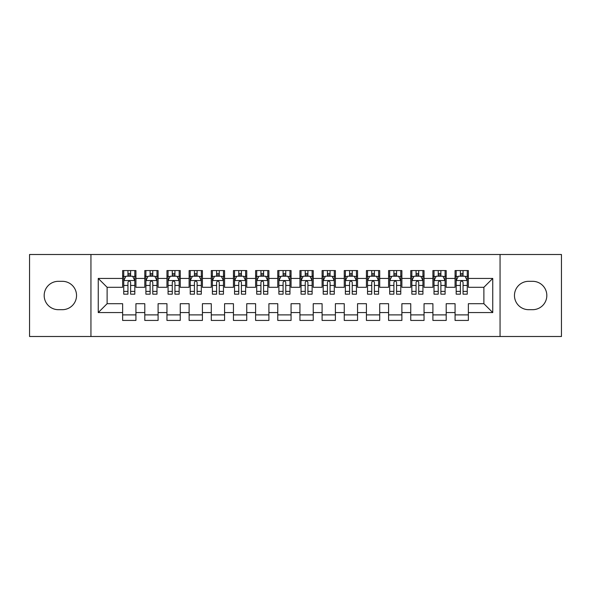 <?xml version="1.0" encoding="UTF-8"?>
<svg xmlns="http://www.w3.org/2000/svg" width="591" height="591" viewBox="0 0 591 591"><rect width="100%" height="100%" fill="white"/><g stroke="black" fill="none" stroke-linecap="round" stroke-linejoin="round"><path stroke-width="0.89" d="M500.06 336.501L561.45 336.501L561.45 254.499L500.06 254.499L500.06 336.501L90.94 336.501L90.94 254.499L29.55 254.499L29.55 336.501L90.94 336.501M500.06 254.499L90.94 254.499M98.254 312.565L98.254 278.435L122.633 278.435L122.633 287.3L107.119 287.3L107.119 303.7L98.254 312.565L122.633 312.565L122.633 320.433L135.93 320.433L135.93 312.565L144.795 312.565L144.795 320.433L158.093 320.433L158.093 312.565L166.958 312.565L166.958 320.433L180.255 320.433L180.255 312.565L189.12 312.565L189.12 320.433L202.418 320.433L202.418 312.565L211.282 312.565L211.282 320.433L224.58 320.433L224.58 312.565L233.445 312.565L233.445 320.433L246.743 320.433L246.743 312.565L255.608 312.565L255.608 320.433L268.905 320.433L268.905 312.565L277.77 312.565L277.77 320.433L291.067 320.433L291.067 312.565L299.933 312.565L299.933 320.433L313.23 320.433L313.23 312.565L322.095 312.565L322.095 320.433L335.392 320.433L335.392 312.565L344.257 312.565L344.257 320.433L357.555 320.433L357.555 312.565L366.42 312.565L366.42 320.433L379.718 320.433L379.718 312.565L388.582 312.565L388.582 320.433L401.88 320.433L401.88 312.565L410.745 312.565L410.745 320.433L424.043 320.433L424.043 312.565L432.908 312.565L432.908 320.433L446.205 320.433L446.205 312.565L455.07 312.565L455.07 320.433L468.368 320.433L468.368 303.7L483.881 303.7L483.881 287.3L468.368 287.3L468.368 278.435L492.746 278.435L492.746 312.565L468.368 312.565M468.368 278.435L468.368 270.567L455.07 270.567L455.07 278.435L446.205 278.435L446.205 270.567L432.908 270.567L432.908 278.435L424.043 278.435L424.043 270.567L410.745 270.567L410.745 278.435L401.88 278.435L401.88 270.567L388.582 270.567L388.582 278.435L379.718 278.435L379.718 270.567L366.42 270.567L366.42 278.435L357.555 278.435L357.555 270.567L344.257 270.567L344.257 278.435L335.392 278.435L335.392 270.567L322.095 270.567L322.095 278.435L313.23 278.435L313.23 270.567L299.933 270.567L299.933 278.435L291.067 278.435L291.067 270.567L277.77 270.567L277.77 278.435L268.905 278.435L268.905 270.567L255.608 270.567L255.608 278.435L246.743 278.435L246.743 270.567L233.445 270.567L233.445 278.435L224.58 278.435L224.58 270.567L211.282 270.567L211.282 278.435L202.418 278.435L202.418 270.567L189.12 270.567L189.12 278.435L180.255 278.435L180.255 270.567L166.958 270.567L166.958 278.435L158.093 278.435L158.093 270.567L144.795 270.567L144.795 278.435L135.93 278.435L135.93 270.567L122.633 270.567L122.633 278.435M446.205 312.565L446.205 303.7L455.07 303.7L455.07 312.565M492.746 278.435L483.881 287.3M424.043 312.565L424.043 303.7L432.908 303.7L432.908 312.565M455.07 278.435L455.07 287.3L446.205 287.3L446.205 278.435M401.88 312.565L401.88 303.7L410.745 303.7L410.745 312.565M432.908 278.435L432.908 287.3L424.043 287.3L424.043 278.435M379.718 312.565L379.718 303.7L388.582 303.7L388.582 312.565M410.745 278.435L410.745 287.3L401.88 287.3L401.88 278.435M357.555 312.565L357.555 303.7L366.42 303.7L366.42 312.565M388.582 278.435L388.582 287.3L379.718 287.3L379.718 278.435M335.392 312.565L335.392 303.7L344.257 303.7L344.257 312.565M366.42 278.435L366.42 287.3L357.555 287.3L357.555 278.435M313.23 312.565L313.23 303.7L322.095 303.7L322.095 312.565M344.257 278.435L344.257 287.3L335.392 287.3L335.392 278.435M291.067 312.565L291.067 303.7L299.933 303.7L299.933 312.565M322.095 278.435L322.095 287.3L313.23 287.3L313.23 278.435M268.905 312.565L268.905 303.7L277.77 303.7L277.77 312.565M299.933 278.435L299.933 287.3L291.067 287.3L291.067 278.435M246.743 312.565L246.743 303.7L255.608 303.7L255.608 312.565M277.77 278.435L277.77 287.3L268.905 287.3L268.905 278.435M224.58 312.565L224.58 303.7L233.445 303.7L233.445 312.565M255.608 278.435L255.608 287.3L246.743 287.3L246.743 278.435M202.418 312.565L202.418 303.7L211.282 303.7L211.282 312.565M233.445 278.435L233.445 287.3L224.58 287.3L224.58 278.435M180.255 312.565L180.255 303.7L189.12 303.7L189.12 312.565M211.282 278.435L211.282 287.3L202.418 287.3L202.418 278.435M158.093 312.565L158.093 303.7L166.958 303.7L166.958 312.565M189.12 278.435L189.12 287.3L180.255 287.3L180.255 278.435M135.93 312.565L135.93 303.7L144.795 303.7L144.795 312.565M166.958 278.435L166.958 287.3L158.093 287.3L158.093 278.435M107.119 303.7L122.633 303.7L122.633 312.565M144.795 278.435L144.795 287.3L135.93 287.3L135.93 278.435M455.07 276.108L456.178 276.108M467.259 276.108L468.368 276.108M432.908 276.108L434.016 276.108M445.097 276.108L446.205 276.108M410.745 276.108L411.853 276.108M422.934 276.108L424.043 276.108M388.582 276.108L389.691 276.108M400.772 276.108L401.88 276.108M366.42 276.108L367.528 276.108M378.609 276.108L379.718 276.108M344.257 276.108L345.366 276.108M356.447 276.108L357.555 276.108M322.095 276.108L323.203 276.108M334.284 276.108L335.392 276.108M299.933 276.108L301.041 276.108M312.122 276.108L313.23 276.108M277.77 276.108L278.878 276.108M289.959 276.108L291.067 276.108M255.608 276.108L256.716 276.108M267.797 276.108L268.905 276.108M233.445 276.108L234.553 276.108M245.634 276.108L246.743 276.108M211.282 276.108L212.391 276.108M223.472 276.108L224.58 276.108M189.12 276.108L190.228 276.108M201.309 276.108L202.418 276.108M166.958 276.108L168.066 276.108M179.147 276.108L180.255 276.108M144.795 276.108L145.903 276.108M156.984 276.108L158.093 276.108M122.633 276.108L123.741 276.108M134.822 276.108L135.93 276.108M122.633 314.892L135.93 314.892M144.795 314.892L158.093 314.892M166.958 314.892L180.255 314.892M189.12 314.892L202.418 314.892M211.282 314.892L224.58 314.892M233.445 314.892L246.743 314.892M255.608 314.892L268.905 314.892M277.77 314.892L291.067 314.892M299.933 314.892L313.23 314.892M322.095 314.892L335.392 314.892M344.257 314.892L357.555 314.892M366.42 314.892L379.718 314.892M388.582 314.892L401.88 314.892M410.745 314.892L424.043 314.892M432.908 314.892L446.205 314.892M455.07 314.892L468.368 314.892M98.254 278.435L107.119 287.3M483.881 303.7L492.746 312.565M58.361 281.316A14.184 14.184 0 0 0 44.177 295.5A14.184 14.184 0 0 0 58.361 309.684L62.351 309.684A14.184 14.184 0 0 0 76.534 295.5A14.184 14.184 0 0 0 62.351 281.316L58.361 281.316M532.639 309.684A14.184 14.184 0 0 0 546.823 295.5A14.184 14.184 0 0 0 532.639 281.316L528.649 281.316A14.184 14.184 0 0 0 514.466 295.5A14.184 14.184 0 0 0 528.649 309.684L532.639 309.684M130.611 273.448L127.951 273.448M134.822 291.393L130.611 291.393L130.611 294.17L134.822 294.17L134.822 280.651L132.606 276.219L125.957 276.219L123.741 280.651L123.741 294.17L127.951 294.17L127.951 291.393L123.741 291.393M123.741 280.651L123.741 270.567M134.822 280.651L134.822 270.567M127.951 276.219L127.951 270.567M130.611 270.567L130.611 276.219M130.611 291.393L130.611 282.313C129.725 280.607 128.838 280.607 127.951 282.313L127.951 291.393M130.611 276.108L127.951 276.108M152.774 273.448L150.114 273.448M156.984 291.393L152.774 291.393L152.774 294.17L156.984 294.17L156.984 280.651L154.768 276.219L148.119 276.219L145.903 280.651L145.903 294.17L150.114 294.17L150.114 291.393L145.903 291.393M145.903 280.651L145.903 270.567M156.984 280.651L156.984 270.567M150.114 276.219L150.114 270.567M152.774 270.567L152.774 276.219M152.774 291.393L152.774 282.313C151.887 280.607 151.001 280.607 150.114 282.313L150.114 291.393M152.774 276.108L150.114 276.108M174.936 273.448L172.276 273.448M179.147 291.393L174.936 291.393L174.936 294.17L179.147 294.17L179.147 280.651L176.931 276.219L170.282 276.219L168.066 280.651L168.066 294.17L172.276 294.17L172.276 291.393L168.066 291.393M168.066 280.651L168.066 270.567M179.147 280.651L179.147 270.567M172.276 276.219L172.276 270.567M174.936 270.567L174.936 276.219M174.936 291.393L174.936 282.313C174.049 280.607 173.163 280.607 172.276 282.313L172.276 291.393M174.936 276.108L172.276 276.108M197.099 273.448L194.439 273.448M201.309 291.393L197.099 291.393L197.099 294.17L201.309 294.17L201.309 280.651L199.093 276.219L192.444 276.219L190.228 280.651L190.228 294.17L194.439 294.17L194.439 291.393L190.228 291.393M190.228 280.651L190.228 270.567M201.309 280.651L201.309 270.567M194.439 276.219L194.439 270.567M197.099 270.567L197.099 276.219M197.099 291.393L197.099 282.313C196.212 280.607 195.325 280.607 194.439 282.313L194.439 291.393M197.099 276.108L194.439 276.108M219.261 273.448L216.601 273.448M223.472 291.393L219.261 291.393L219.261 294.17L223.472 294.17L223.472 280.651L221.256 276.219L214.607 276.219L212.391 280.651L212.391 294.17L216.601 294.17L216.601 291.393L212.391 291.393M212.391 280.651L212.391 270.567M223.472 280.651L223.472 270.567M216.601 276.219L216.601 270.567M219.261 270.567L219.261 276.219M219.261 291.393L219.261 282.313C218.375 280.607 217.488 280.607 216.601 282.313L216.601 291.393M219.261 276.108L216.601 276.108M241.424 273.448L238.764 273.448M245.634 291.393L241.424 291.393L241.424 294.17L245.634 294.17L245.634 280.651L243.418 276.219L236.769 276.219L234.553 280.651L234.553 294.17L238.764 294.17L238.764 291.393L234.553 291.393M234.553 280.651L234.553 270.567M245.634 280.651L245.634 270.567M238.764 276.219L238.764 270.567M241.424 270.567L241.424 276.219M241.424 291.393L241.424 282.313C240.537 280.607 239.65 280.607 238.764 282.313L238.764 291.393M241.424 276.108L238.764 276.108M263.586 273.448L260.926 273.448M267.797 291.393L263.586 291.393L263.586 294.17L267.797 294.17L267.797 280.651L265.581 276.219L258.932 276.219L256.716 280.651L256.716 294.17L260.926 294.17L260.926 291.393L256.716 291.393M256.716 280.651L256.716 270.567M267.797 280.651L267.797 270.567M260.926 276.219L260.926 270.567M263.586 270.567L263.586 276.219M263.586 291.393L263.586 282.313C262.7 280.607 261.813 280.607 260.926 282.313L260.926 291.393M263.586 276.108L260.926 276.108M285.749 273.448L283.089 273.448M289.959 291.393L285.749 291.393L285.749 294.17L289.959 294.17L289.959 280.651L287.743 276.219L281.094 276.219L278.878 280.651L278.878 294.17L283.089 294.17L283.089 291.393L278.878 291.393M278.878 280.651L278.878 270.567M289.959 280.651L289.959 270.567M283.089 276.219L283.089 270.567M285.749 270.567L285.749 276.219M285.749 291.393L285.749 282.313C284.862 280.607 283.976 280.607 283.089 282.313L283.089 291.393M285.749 276.108L283.089 276.108M307.911 273.448L305.252 273.448M312.122 291.393L307.911 291.393L307.911 294.17L312.122 294.17L312.122 280.651L309.906 276.219L303.257 276.219L301.041 280.651L301.041 294.17L305.252 294.17L305.252 291.393L301.041 291.393M301.041 280.651L301.041 270.567M312.122 280.651L312.122 270.567M305.252 276.219L305.252 270.567M307.911 270.567L307.911 276.219M307.911 291.393L307.911 282.313C307.025 280.607 306.138 280.607 305.252 282.313L305.252 291.393M307.911 276.108L305.252 276.108M330.074 273.448L327.414 273.448M334.284 291.393L330.074 291.393L330.074 294.17L334.284 294.17L334.284 280.651L332.068 276.219L325.419 276.219L323.203 280.651L323.203 294.17L327.414 294.17L327.414 291.393L323.203 291.393M323.203 280.651L323.203 270.567M334.284 280.651L334.284 270.567M327.414 276.219L327.414 270.567M330.074 270.567L330.074 276.219M330.074 291.393L330.074 282.313C329.187 280.607 328.3 280.607 327.414 282.313L327.414 291.393M330.074 276.108L327.414 276.108M352.236 273.448L349.577 273.448M356.447 291.393L352.236 291.393L352.236 294.17L356.447 294.17L356.447 280.651L354.231 276.219L347.582 276.219L345.366 280.651L345.366 294.17L349.577 294.17L349.577 291.393L345.366 291.393M345.366 280.651L345.366 270.567M356.447 280.651L356.447 270.567M349.577 276.219L349.577 270.567M352.236 270.567L352.236 276.219M352.236 291.393L352.236 282.313C351.35 280.607 350.463 280.607 349.577 282.313L349.577 291.393M352.236 276.108L349.577 276.108M374.399 273.448L371.739 273.448M378.609 291.393L374.399 291.393L374.399 294.17L378.609 294.17L378.609 280.651L376.393 276.219L369.744 276.219L367.528 280.651L367.528 294.17L371.739 294.17L371.739 291.393L367.528 291.393M367.528 280.651L367.528 270.567M378.609 280.651L378.609 270.567M371.739 276.219L371.739 270.567M374.399 270.567L374.399 276.219M374.399 291.393L374.399 282.313C373.512 280.607 372.625 280.607 371.739 282.313L371.739 291.393M374.399 276.108L371.739 276.108M396.561 273.448L393.902 273.448M400.772 291.393L396.561 291.393L396.561 294.17L400.772 294.17L400.772 280.651L398.556 276.219L391.907 276.219L389.691 280.651L389.691 294.17L393.902 294.17L393.902 291.393L389.691 291.393M389.691 280.651L389.691 270.567M400.772 280.651L400.772 270.567M393.902 276.219L393.902 270.567M396.561 270.567L396.561 276.219M396.561 291.393L396.561 282.313C395.675 280.607 394.788 280.607 393.902 282.313L393.902 291.393M396.561 276.108L393.902 276.108M418.724 273.448L416.064 273.448M422.934 291.393L418.724 291.393L418.724 294.17L422.934 294.17L422.934 280.651L420.718 276.219L414.069 276.219L411.853 280.651L411.853 294.17L416.064 294.17L416.064 291.393L411.853 291.393M411.853 280.651L411.853 270.567M422.934 280.651L422.934 270.567M416.064 276.219L416.064 270.567M418.724 270.567L418.724 276.219M418.724 291.393L418.724 282.313C417.837 280.607 416.95 280.607 416.064 282.313L416.064 291.393M418.724 276.108L416.064 276.108M440.886 273.448L438.227 273.448M445.097 291.393L440.886 291.393L440.886 294.17L445.097 294.17L445.097 280.651L442.881 276.219L436.232 276.219L434.016 280.651L434.016 294.17L438.227 294.17L438.227 291.393L434.016 291.393M434.016 280.651L434.016 270.567M445.097 280.651L445.097 270.567M438.227 276.219L438.227 270.567M440.886 270.567L440.886 276.219M440.886 291.393L440.886 282.313C440 280.607 439.113 280.607 438.227 282.313L438.227 291.393M440.886 276.108L438.227 276.108M463.048 273.448L460.389 273.448M467.259 291.393L463.048 291.393L463.048 294.17L467.259 294.17L467.259 280.651L465.043 276.219L458.394 276.219L456.178 280.651L456.178 294.17L460.389 294.17L460.389 291.393L456.178 291.393M456.178 280.651L456.178 270.567M467.259 280.651L467.259 270.567M460.389 276.219L460.389 270.567M463.048 270.567L463.048 276.219M463.048 291.393L463.048 282.313C462.162 280.607 461.276 280.607 460.389 282.313L460.389 291.393M463.048 276.108L460.389 276.108M134.763 280.54L123.792 280.54M123.741 276.485L125.824 276.485M132.739 276.485L134.822 276.485M127.951 285.453L123.741 285.453M134.822 285.453L130.611 285.453M130.611 274.859L127.951 274.859M156.925 280.54L145.955 280.54M145.903 276.485L147.986 276.485M154.901 276.485L156.984 276.485M150.114 285.453L145.903 285.453M156.984 285.453L152.774 285.453M152.774 274.859L150.114 274.859M179.088 280.54L168.117 280.54M168.066 276.485L170.149 276.485M177.064 276.485L179.147 276.485M172.276 285.453L168.066 285.453M179.147 285.453L174.936 285.453M174.936 274.859L172.276 274.859M201.25 280.54L190.28 280.54M190.228 276.485L192.311 276.485M199.226 276.485L201.309 276.485M194.439 285.453L190.228 285.453M201.309 285.453L197.099 285.453M197.099 274.859L194.439 274.859M223.413 280.54L212.442 280.54M212.391 276.485L214.474 276.485M221.389 276.485L223.472 276.485M216.601 285.453L212.391 285.453M223.472 285.453L219.261 285.453M219.261 274.859L216.601 274.859M245.575 280.54L234.605 280.54M234.553 276.485L236.636 276.485M243.551 276.485L245.634 276.485M238.764 285.453L234.553 285.453M245.634 285.453L241.424 285.453M241.424 274.859L238.764 274.859M267.738 280.54L256.767 280.54M256.716 276.485L258.799 276.485M265.714 276.485L267.797 276.485M260.926 285.453L256.716 285.453M267.797 285.453L263.586 285.453M263.586 274.859L260.926 274.859M289.9 280.54L278.93 280.54M278.878 276.485L280.961 276.485M287.876 276.485L289.959 276.485M283.089 285.453L278.878 285.453M289.959 285.453L285.749 285.453M285.749 274.859L283.089 274.859M312.063 280.54L301.092 280.54M301.041 276.485L303.124 276.485M310.039 276.485L312.122 276.485M305.252 285.453L301.041 285.453M312.122 285.453L307.911 285.453M307.911 274.859L305.252 274.859M334.225 280.54L323.255 280.54M323.203 276.485L325.286 276.485M332.201 276.485L334.284 276.485M327.414 285.453L323.203 285.453M334.284 285.453L330.074 285.453M330.074 274.859L327.414 274.859M356.388 280.54L345.417 280.54M345.366 276.485L347.449 276.485M354.364 276.485L356.447 276.485M349.577 285.453L345.366 285.453M356.447 285.453L352.236 285.453M352.236 274.859L349.577 274.859M378.55 280.54L367.58 280.54M367.528 276.485L369.611 276.485M376.526 276.485L378.609 276.485M371.739 285.453L367.528 285.453M378.609 285.453L374.399 285.453M374.399 274.859L371.739 274.859M400.713 280.54L389.742 280.54M389.691 276.485L391.774 276.485M398.689 276.485L400.772 276.485M393.902 285.453L389.691 285.453M400.772 285.453L396.561 285.453M396.561 274.859L393.902 274.859M422.875 280.54L411.905 280.54M411.853 276.485L413.936 276.485M420.851 276.485L422.934 276.485M416.064 285.453L411.853 285.453M422.934 285.453L418.724 285.453M418.724 274.859L416.064 274.859M445.038 280.54L434.067 280.54M434.016 276.485L436.099 276.485M443.014 276.485L445.097 276.485M438.227 285.453L434.016 285.453M445.097 285.453L440.886 285.453M440.886 274.859L438.227 274.859M467.2 280.54L456.23 280.54M456.178 276.485L458.261 276.485M465.176 276.485L467.259 276.485M460.389 285.453L456.178 285.453M467.259 285.453L463.048 285.453M463.048 274.859L460.389 274.859"/></g></svg>
